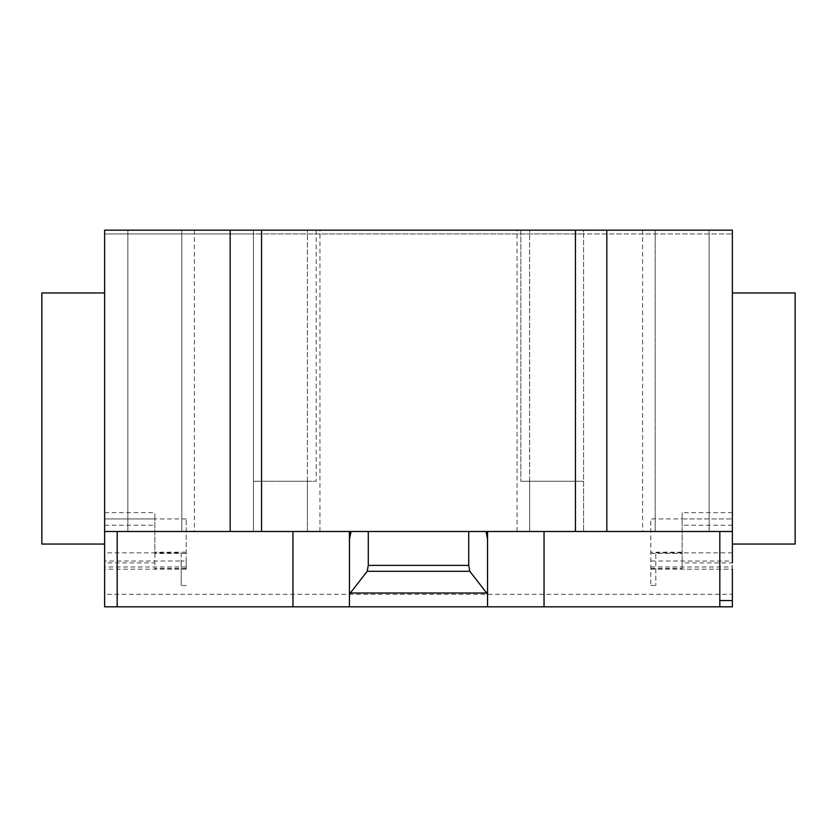 <?xml version="1.0" encoding="UTF-8"?>
<svg xmlns="http://www.w3.org/2000/svg" width="837" height="837" viewBox="0 0 837 837"><rect width="100%" height="100%" fill="white"/><g stroke="black" fill="none" stroke-linecap="round" stroke-linejoin="round"><path stroke-width="0.63" stroke-dasharray="4.18 3.14" d="M732.375 292.95L732.375 544.05L732.375 292.95M41.85 292.95L41.85 544.05M104.625 544.05L104.625 292.95L104.625 531.495L349.447 531.495L349.447 539.174M127.852 230.175L127.852 531.495L181.838 531.495L127.852 531.495L127.852 230.175L181.838 230.175L181.838 531.495L194.393 531.495L181.838 531.495L181.838 230.175L127.852 230.175M181.838 230.175L181.838 531.495L181.838 230.175L194.393 230.175L181.838 230.175M709.148 230.175L709.148 531.495L655.162 531.495L709.148 531.495L709.148 230.175L655.162 230.175L655.162 531.495L642.607 531.495L655.162 531.495L655.162 230.175L655.162 531.495L655.162 230.175L642.607 230.175L709.148 230.175M186.232 561.02L186.232 518.919L186.232 569.16L186.232 561.02L181.21 561.02L181.21 552.838L104.625 552.838L104.625 594.27L732.375 594.27L732.375 600.547M732.375 531.495L349.447 531.495M487.552 543.506L487.552 586.36M487.552 606.825L487.552 531.495M349.447 543.506L349.447 606.825M349.447 600.547L349.447 586.36M316.177 230.175L316.177 481.275L316.177 230.175L319.943 230.175L253.402 230.175L253.402 233.941L583.598 233.941L583.598 230.175L517.057 230.175L520.823 230.175L520.823 481.275L520.823 230.175L316.177 230.175M307.388 531.495L319.943 531.495L307.388 531.495L307.388 481.275L253.402 481.275L253.402 531.495L253.402 230.175L104.625 230.175L104.625 233.941L253.402 233.941L253.402 481.275L316.177 481.275L307.388 481.275L307.388 531.495L307.388 230.175L307.388 531.495L253.402 531.495L307.388 531.495M529.612 531.495L529.612 481.275L520.823 481.275L583.598 481.275L583.598 233.941L732.375 233.941L732.375 230.175L583.598 230.175L583.598 531.495L583.598 481.275L529.612 481.275L529.612 531.495L517.057 531.495L529.612 531.495L529.612 230.175L529.612 531.495L583.598 531.495L529.612 531.495M186.232 568.469L154.845 568.469L154.845 569.16L154.845 518.94L104.625 518.94L104.625 230.175L732.375 230.175L732.375 233.941L104.625 233.941L104.625 230.175L732.375 230.175L732.375 562.882L682.155 562.882L682.155 518.94L732.375 518.94L682.155 518.94L682.155 512.662L682.155 518.919L650.767 518.919L650.767 585.481L650.767 518.919M104.625 594.27L104.625 600.547M795.15 292.95L795.15 544.05M186.232 553.414L154.845 553.414L154.845 512.662L154.845 518.919L104.625 518.94L104.625 562.882L154.845 562.882M186.232 569.16L104.625 569.16M181.21 552.838L181.21 585.481L181.21 561.02L104.625 561.02M186.232 566.984L104.625 566.984M154.845 553.414L154.845 568.469M186.232 518.919L154.845 518.919M732.375 606.825L104.625 606.825M650.767 569.16L732.375 569.16L732.375 594.27M732.375 569.16L732.375 552.838L732.375 569.16L682.155 569.16L732.375 569.16M650.767 561.02L655.789 561.02L655.789 552.838L655.789 585.481L655.789 561.02L732.375 561.02M650.767 568.469L682.155 568.469L682.155 569.16L682.155 562.882M650.767 566.984L732.375 566.984M650.767 553.414L682.155 553.414L682.155 552.211L682.155 568.469M682.155 553.414L682.155 518.919M440.785 606.825L427.142 606.825L440.785 606.825M420.509 606.825L400.222 606.825L420.509 606.825M457.954 606.825L385.01 606.825L457.954 606.825M104.625 525.217L154.845 525.217M104.625 512.662L154.845 512.662M732.375 512.662L682.155 512.662M732.375 525.217L682.155 525.217M194.393 230.175L194.393 531.495M642.607 230.175L642.607 531.495M319.943 531.495L319.943 230.175M517.057 531.495L517.057 230.175M186.232 585.481L181.21 585.481M186.232 552.211L154.845 552.211M732.375 552.838L655.789 552.838M650.767 585.481L655.789 585.481M682.155 552.211L650.767 552.211"/><path stroke-width="1.26" d="M732.375 292.95L795.15 292.95L795.15 544.05L732.375 544.05M104.625 292.95L41.85 292.95L41.85 544.05L104.625 544.05L104.625 230.175L261.562 230.175L261.562 531.495L575.438 531.495L575.438 230.175L261.562 230.175M732.375 562.882L732.375 230.175L575.438 230.175M732.375 531.495L606.825 531.495L606.825 230.175M732.375 569.16L732.375 606.825L349.447 606.825L349.447 594.144L367.202 571.294L368.28 565.393L468.72 565.393L469.798 571.294L487.552 594.144L487.552 606.825M469.798 571.294L367.202 571.294M468.72 531.495L468.72 565.393M368.28 531.495L368.28 565.393M486.088 531.495L487.552 539.174L487.552 594.144M487.552 539.174L487.552 532.196L486.088 532.196M487.552 531.495L487.552 532.196M292.95 531.495L292.95 606.825L349.447 606.825M349.447 594.144L349.447 539.174L350.912 532.196L349.447 532.196L349.447 600.547M349.447 532.196L349.447 531.495M350.912 532.196L350.912 531.495M104.625 562.882L104.625 531.495L230.175 531.495L230.175 230.175M230.175 531.495L261.562 531.495M575.438 531.495L606.825 531.495M292.95 606.825L104.625 606.825L104.625 552.838M719.82 606.825L719.82 600.547L732.375 600.547M719.82 600.547L719.82 531.495M544.05 606.825L544.05 531.495M486.674 593.014L350.326 593.014M117.18 606.825L117.18 531.495"/></g></svg>
